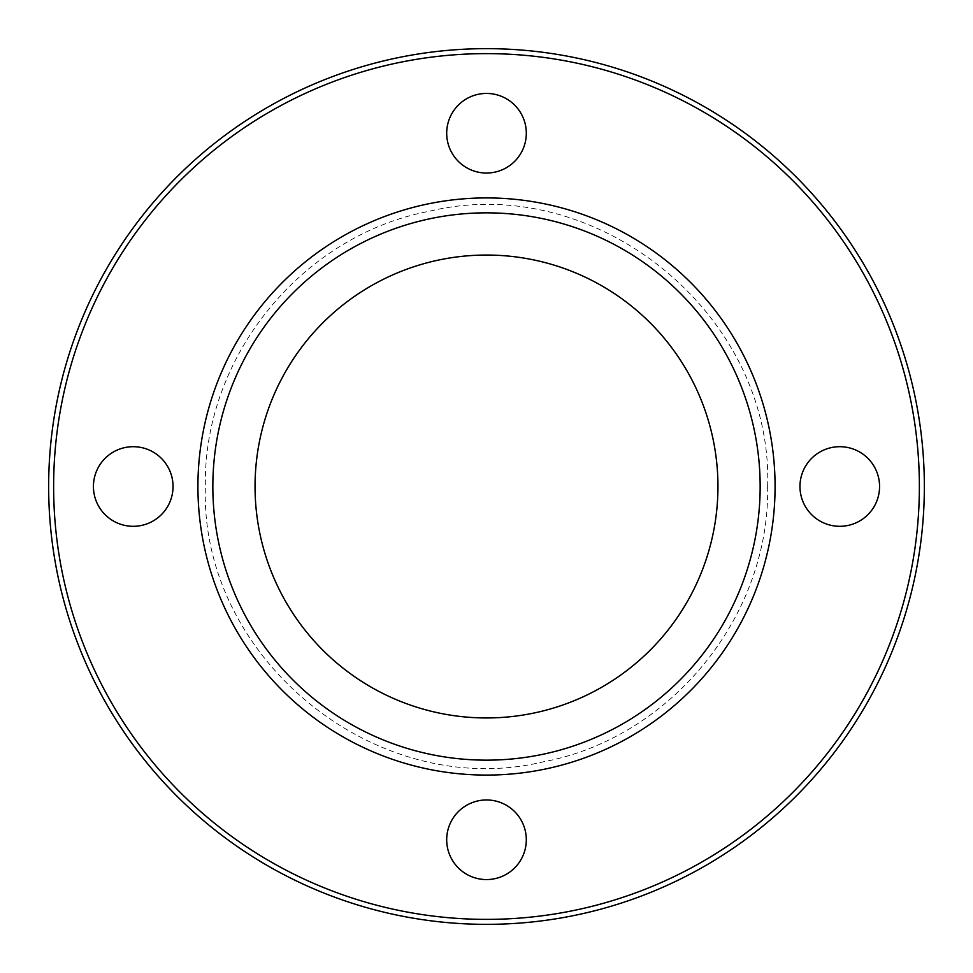 <?xml version="1.0" encoding="UTF-8"?>
<svg xmlns="http://www.w3.org/2000/svg" width="973" height="973" viewBox="0 0 973 973"><rect width="100%" height="100%" fill="white"/><g stroke="black" fill="none" stroke-linecap="round" stroke-linejoin="round"><path stroke-width="0.73" stroke-dasharray="4.87 3.65" d="M133.24 526.308A39.808 39.808 0 0 0 173.036 486.5A39.808 39.808 0 0 0 133.24 446.692A39.808 39.808 0 0 0 93.432 486.5A39.808 39.808 0 0 0 133.24 526.308M526.308 839.76A39.808 39.808 0 0 0 486.5 799.964A39.808 39.808 0 0 0 446.692 839.76A39.808 39.808 0 0 0 486.5 879.568A39.808 39.808 0 0 0 526.308 839.76M839.76 446.692A39.808 39.808 0 0 0 799.964 486.5A39.808 39.808 0 0 0 839.76 526.308A39.808 39.808 0 0 0 879.568 486.5A39.808 39.808 0 0 0 839.76 446.692M446.692 133.24A39.808 39.808 0 0 0 486.5 173.036A39.808 39.808 0 0 0 526.308 133.24A39.808 39.808 0 0 0 486.5 93.432A39.808 39.808 0 0 0 446.692 133.24M775.08 486.5A288.58 288.58 0 0 0 486.5 197.92A288.58 288.58 0 0 0 197.92 486.5A288.58 288.58 0 0 0 486.5 775.08A288.58 288.58 0 0 0 775.08 486.5M924.35 486.5A437.85 437.85 0 0 0 486.5 48.65A437.85 437.85 0 0 0 48.65 486.5A437.85 437.85 0 0 0 486.5 924.35A437.85 437.85 0 0 0 924.35 486.5M919.376 486.5A432.876 432.876 0 0 0 486.5 53.624A432.876 432.876 0 0 0 53.624 486.5A432.876 432.876 0 0 0 486.5 919.376A432.876 432.876 0 0 0 919.376 486.5M767.624 486.5C769.996 616.104 670.908 737.826 543.506 761.774C376.539 802.287 199.574 658.247 205.376 486.5C203.004 356.884 302.104 235.174 429.494 211.226C596.473 170.713 773.426 314.778 767.624 486.5"/><path stroke-width="1.46" d="M133.24 526.308A39.808 39.808 0 0 0 173.036 486.5A39.808 39.808 0 0 0 133.24 446.692A39.808 39.808 0 0 0 93.432 486.5A39.808 39.808 0 0 0 133.24 526.308M526.308 839.76A39.808 39.808 0 0 0 486.5 799.964A39.808 39.808 0 0 0 446.692 839.76A39.808 39.808 0 0 0 486.5 879.568A39.808 39.808 0 0 0 526.308 839.76M839.76 446.692A39.808 39.808 0 0 0 799.964 486.5A39.808 39.808 0 0 0 839.76 526.308A39.808 39.808 0 0 0 879.568 486.5A39.808 39.808 0 0 0 839.76 446.692M446.692 133.24A39.808 39.808 0 0 0 486.5 173.036A39.808 39.808 0 0 0 526.308 133.24A39.808 39.808 0 0 0 486.5 93.432A39.808 39.808 0 0 0 446.692 133.24M212.844 486.5A273.656 273.656 0 0 0 486.5 760.156A273.656 273.656 0 0 0 760.156 486.5A273.656 273.656 0 0 0 486.5 212.844A273.656 273.656 0 0 0 212.844 486.5M255.048 486.5A231.452 231.452 0 0 0 486.5 717.952A231.452 231.452 0 0 0 717.952 486.5A231.452 231.452 0 0 0 486.5 255.048A231.452 231.452 0 0 0 255.048 486.5M775.08 486.5A288.58 288.58 0 0 0 486.5 197.92A288.58 288.58 0 0 0 197.92 486.5A288.58 288.58 0 0 0 486.5 775.08A288.58 288.58 0 0 0 775.08 486.5M919.376 486.5A432.876 432.876 0 0 0 486.5 53.624A432.876 432.876 0 0 0 53.624 486.5A432.876 432.876 0 0 0 486.5 919.376A432.876 432.876 0 0 0 919.376 486.5M924.35 486.5A437.85 437.85 0 0 0 486.5 48.65A437.85 437.85 0 0 0 48.65 486.5A437.85 437.85 0 0 0 486.5 924.35A437.85 437.85 0 0 0 924.35 486.5"/></g></svg>
